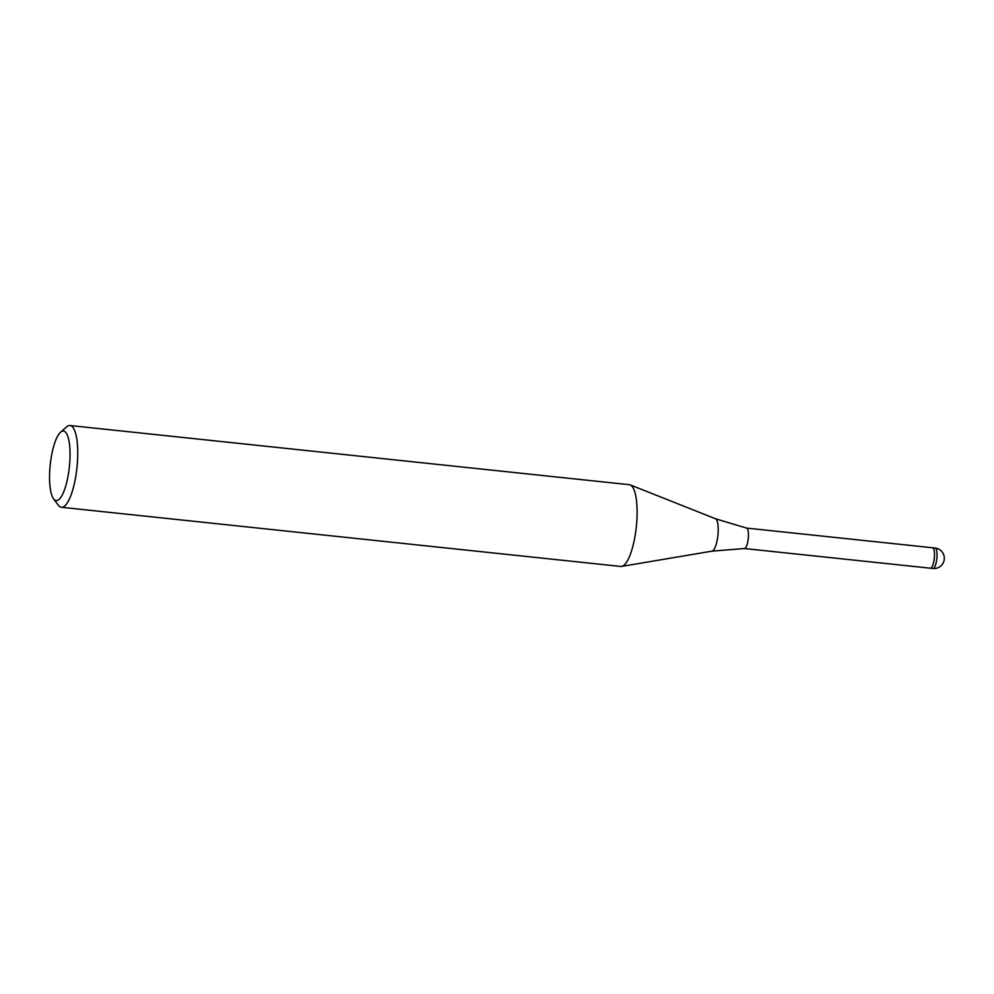 <?xml version="1.0" encoding="UTF-8"?>
<svg xmlns="http://www.w3.org/2000/svg" width="994" height="994" viewBox="0 0 994 994"><rect width="100%" height="100%" fill="white"/><g stroke="black" fill="none" stroke-linecap="round" stroke-linejoin="round"><path stroke-width="1.49" d="M746.519 528.087A10.275 2.833 96 0 1 746.593 528.1A10.275 2.833 96 0 1 748.407 536.661A10.275 2.833 96 0 1 744.431 548.526A10.275 2.833 96 0 1 744.357 548.526L930.409 568.208A10.275 2.833 96 0 1 930.359 568.195A10.275 2.833 96 0 0 934.459 556.342A10.275 2.833 96 0 0 932.571 547.769A10.275 2.833 96 0 1 933.788 561.61A10.275 2.833 96 0 1 930.409 568.208L932.956 568.469A10.275 10.275 0 0 0 944.3 558.79A10.275 10.275 0 0 0 935.118 548.042A10.275 2.833 96 0 1 937.007 556.615A10.275 2.833 96 0 1 936.348 561.883A10.275 2.833 96 0 1 932.956 568.469M630.221 484.91A41.102 11.332 96 0 1 636.93 519.017A41.102 11.332 96 0 1 620.728 566.443L61.367 507.275A41.102 11.332 96 0 1 58.323 505.213L53.527 498.777A34.939 9.629 96 0 1 49.7 471.355A34.939 9.629 96 0 1 60.572 432.204A34.939 9.629 96 0 1 69.903 460.197A34.939 9.629 96 0 1 53.527 498.777M60.572 432.204L66.61 426.898A41.102 11.332 96 0 1 70.015 425.531A41.102 11.332 96 0 1 77.569 459.837A41.102 11.332 96 0 1 61.367 507.275M70.015 425.531L629.376 484.699A41.102 11.332 96 0 1 636.93 519.017M932.521 547.769A10.275 2.833 96 0 1 932.571 547.769L746.556 528.087M746.593 528.1L715.481 518.756A16.326 4.498 96 0 1 718.14 532.312A16.326 4.498 96 0 1 712.052 551.148L621.685 566.406M715.481 518.756L630.308 484.935M712.052 551.148L744.431 548.526M935.118 548.042L932.571 547.769"/></g></svg>
